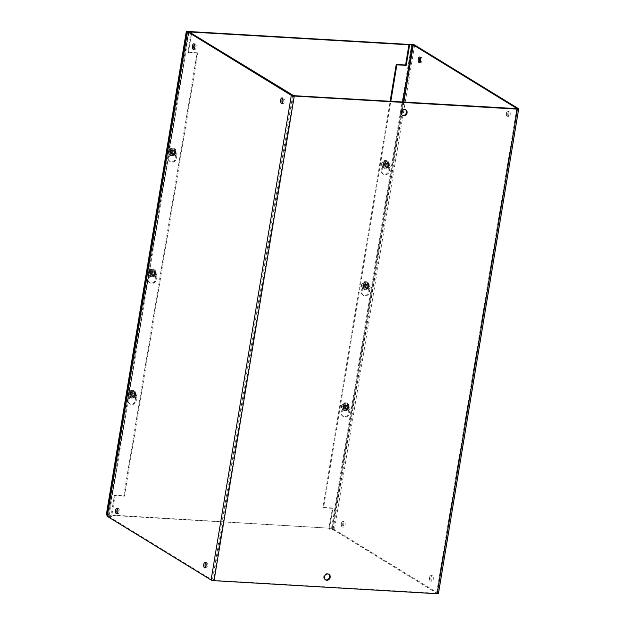 <?xml version="1.0" encoding="UTF-8"?>
<svg xmlns="http://www.w3.org/2000/svg" width="625" height="625" viewBox="0 0 625 625"><rect width="100%" height="100%" fill="white"/><g stroke="black" fill="none" stroke-linecap="round" stroke-linejoin="round"><path stroke-width="0.47" stroke-dasharray="3.12 2.34" d="M343.133 409.203A4.25 3.703 121.5 0 0 341.141 412.352A4.25 3.703 121.5 0 0 342.719 416.195A4.25 3.703 121.5 0 0 348.734 412.797A4.25 3.703 121.5 0 0 347.805 409.477L348.18 407.219A2.617 2.281 121.5 0 0 343.508 406.945L343.133 409.203L343.812 409.625A4.25 3.703 121.5 0 0 341.82 412.766A4.25 3.703 121.5 0 0 343.398 416.609A4.25 3.703 121.5 0 0 349.414 413.211A4.25 3.703 121.5 0 0 348.492 409.898L348.867 407.633A2.617 2.281 121.5 0 0 344.188 407.359L343.812 409.625M129.984 396.719A4.25 3.703 121.5 0 0 127.992 399.867A4.25 3.703 121.5 0 0 129.57 403.711A4.25 3.703 121.5 0 0 135.586 400.312A4.25 3.703 121.5 0 0 134.664 396.992L135.039 394.734A2.617 2.281 121.5 0 0 130.359 394.453L129.984 396.719L130.672 397.141A4.25 3.703 121.5 0 0 128.68 400.281A4.25 3.703 121.5 0 0 130.25 404.125A4.25 3.703 121.5 0 0 136.273 400.727A4.25 3.703 121.5 0 0 135.344 397.414L135.719 395.148A2.617 2.281 121.5 0 0 131.047 394.875L130.672 397.141M363.188 288.047A4.25 3.703 121.5 0 0 361.195 291.195A4.25 3.703 121.5 0 0 362.773 295.039A4.25 3.703 121.5 0 0 368.789 291.633A4.25 3.703 121.5 0 0 367.867 288.32L368.242 286.062A2.617 2.281 121.5 0 0 363.562 285.781L363.188 288.047L363.875 288.469A4.25 3.703 121.5 0 0 361.875 291.609A4.25 3.703 121.5 0 0 363.453 295.453A4.25 3.703 121.5 0 0 369.477 292.055A4.25 3.703 121.5 0 0 368.547 288.742L368.922 286.477A2.617 2.281 121.5 0 0 364.25 286.203L363.875 288.469M150.047 275.562A4.25 3.703 121.5 0 0 148.047 278.711A4.25 3.703 121.5 0 0 149.625 282.547A4.25 3.703 121.5 0 0 155.648 279.148A4.25 3.703 121.5 0 0 154.719 275.836L155.094 273.57A2.617 2.281 121.5 0 0 150.422 273.297L150.047 275.562L150.727 275.984A4.25 3.703 121.5 0 0 148.734 279.125A4.25 3.703 121.5 0 0 150.312 282.969A4.25 3.703 121.5 0 0 156.328 279.57A4.25 3.703 121.5 0 0 155.406 276.258L155.781 273.992A2.617 2.281 121.5 0 0 151.102 273.719L150.727 275.984M383.25 166.891A4.25 3.703 121.5 0 0 381.25 170.031A4.25 3.703 121.5 0 0 382.828 173.875A4.25 3.703 121.5 0 0 388.844 170.477A4.25 3.703 121.5 0 0 387.922 167.164L388.297 164.898A2.617 2.281 121.5 0 0 383.617 164.625L383.25 166.891L383.93 167.312A4.25 3.703 121.5 0 0 381.938 170.453A4.25 3.703 121.5 0 0 383.516 174.297A4.25 3.703 121.5 0 0 389.531 170.898A4.25 3.703 121.5 0 0 388.609 167.586L388.977 165.32A2.617 2.281 121.5 0 0 384.305 165.047L383.93 167.312M170.102 154.406A4.25 3.703 121.5 0 0 168.109 157.547A4.25 3.703 121.5 0 0 169.688 161.391A4.25 3.703 121.5 0 0 175.703 157.992A4.25 3.703 121.5 0 0 174.781 154.68L175.156 152.414A2.617 2.281 121.5 0 0 170.477 152.141L170.102 154.406L170.781 154.828A4.25 3.703 121.5 0 0 168.789 157.969A4.25 3.703 121.5 0 0 170.367 161.812A4.25 3.703 121.5 0 0 176.383 158.414A4.25 3.703 121.5 0 0 175.461 155.102L175.836 152.836A2.617 2.281 121.5 0 0 171.156 152.562L170.781 154.828M408.93 44.797L413.023 45.031L333.008 528.398L107.203 515.172M187.227 31.805L191.805 32.078M106.32 514.742L333.008 528.398M332.32 527.984L412.344 44.617L413.023 45.031M412.344 44.617L408.992 44.422M191.688 31.688L187.289 31.438M348.492 409.898L347.805 409.477M135.344 397.414L134.664 396.992M368.547 288.742L367.867 288.32M155.406 276.258L154.719 275.836M388.609 167.586L387.922 167.164M175.461 155.102L174.781 154.68M328.656 574.164A3.266 2.852 121.5 0 0 328.359 573.945A3.266 2.852 121.5 0 0 323.727 576.562A3.266 2.852 121.5 0 0 324.938 579.523A3.266 2.852 121.5 0 0 325.273 579.688M405.547 109.727A3.266 2.852 121.5 0 0 405.242 109.508A3.266 2.852 121.5 0 0 400.609 112.125A3.266 2.852 121.5 0 0 401.828 115.086A3.266 2.852 121.5 0 0 402.156 115.258M205.75 562.805A2.781 1.234 93.4 0 1 206.453 562.398A2.781 1.234 93.4 0 1 207.453 565.891A2.781 1.234 93.4 0 1 206.125 567.953A2.781 1.234 93.4 0 1 205.477 567.469M117.555 508.742A2.781 1.234 93.4 0 1 118.25 508.328A2.781 1.234 93.4 0 1 119.258 511.82A2.781 1.234 93.4 0 1 117.93 513.891A2.781 1.234 93.4 0 1 117.281 513.398M282.641 98.375A2.781 1.234 93.4 0 1 283.336 97.961A2.781 1.234 93.4 0 1 284.336 101.453A2.781 1.234 93.4 0 1 283.008 103.523A2.781 1.234 93.4 0 1 282.367 103.031M194.438 44.305A2.781 1.234 93.4 0 1 195.141 43.898A2.781 1.234 93.4 0 1 196.141 47.391A2.781 1.234 93.4 0 1 194.812 49.453A2.781 1.234 93.4 0 1 194.164 48.969M171.844 152.602A1.852 1.609 121.5 0 0 175.156 152.797A1.852 1.609 121.5 0 0 171.844 152.602M172.477 152.992A1.852 1.609 121.5 0 0 175.789 153.18A1.852 1.609 121.5 0 0 172.477 152.992M151.789 273.758A1.852 1.609 121.5 0 0 155.102 273.953A1.852 1.609 121.5 0 0 151.789 273.758M152.422 274.148A1.852 1.609 121.5 0 0 155.734 274.336A1.852 1.609 121.5 0 0 152.422 274.148M131.734 394.914A1.852 1.609 121.5 0 0 135.039 395.109A1.852 1.609 121.5 0 0 131.734 394.914M132.359 395.305A1.852 1.609 121.5 0 0 135.672 395.5A1.852 1.609 121.5 0 0 132.359 395.305M430.938 577.688A2.781 1.234 -86.6 0 0 431.945 581.18A2.781 1.234 -86.6 0 0 433.273 579.117A2.781 1.234 -86.6 0 0 432.266 575.625A2.781 1.234 -86.6 0 0 430.938 577.688M429.594 577.609A2.781 1.234 -86.6 0 0 430.594 581.102A2.781 1.234 -86.6 0 0 431.922 579.039A2.781 1.234 -86.6 0 0 430.922 575.547A2.781 1.234 -86.6 0 0 429.594 577.609M342.742 523.625A2.781 1.234 -86.6 0 0 343.742 527.117A2.781 1.234 -86.6 0 0 345.07 525.047A2.781 1.234 -86.6 0 0 344.07 521.555A2.781 1.234 -86.6 0 0 342.742 523.625M341.398 523.547A2.781 1.234 -86.6 0 0 342.398 527.039A2.781 1.234 -86.6 0 0 343.727 524.969A2.781 1.234 -86.6 0 0 342.727 521.477A2.781 1.234 -86.6 0 0 341.398 523.547M507.828 113.258A2.781 1.234 -86.6 0 0 508.828 116.75A2.781 1.234 -86.6 0 0 510.156 114.688A2.781 1.234 -86.6 0 0 509.156 111.195A2.781 1.234 -86.6 0 0 507.828 113.258M506.477 113.18A2.781 1.234 -86.6 0 0 507.484 116.672A2.781 1.234 -86.6 0 0 508.812 114.602A2.781 1.234 -86.6 0 0 507.805 111.109A2.781 1.234 -86.6 0 0 506.477 113.18M419.984 62.195A2.781 1.234 -86.6 0 0 420.633 62.68A2.781 1.234 -86.6 0 0 421.961 60.617A2.781 1.234 -86.6 0 0 420.961 57.125A2.781 1.234 -86.6 0 0 420.258 57.531M384.984 165.086A1.852 1.609 121.5 0 0 388.289 165.281A1.852 1.609 121.5 0 0 384.984 165.086M385.609 165.477A1.852 1.609 121.5 0 0 388.922 165.664A1.852 1.609 121.5 0 0 385.609 165.477M364.922 286.242A1.852 1.609 121.5 0 0 368.234 286.438A1.852 1.609 121.5 0 0 364.922 286.242M365.555 286.633A1.852 1.609 121.5 0 0 368.867 286.82A1.852 1.609 121.5 0 0 365.555 286.633M344.867 407.398A1.852 1.609 121.5 0 0 348.18 407.594A1.852 1.609 121.5 0 0 344.867 407.398M345.5 407.789A1.852 1.609 121.5 0 0 348.812 407.977A1.852 1.609 121.5 0 0 345.5 407.789M438.453 593.539A2.258 0.469 9.4 0 0 438.242 593.289L334.43 529.641A2.258 0.469 9.4 0 0 331.461 528.945L328.805 528.789L329.438 529.18L333.078 529.562L436.969 593.297L213.414 580.297L293.648 95.664M292.656 95.438L212.43 580.062L213.414 580.297M188.766 31.703L108.539 516.336L111.625 516.422L108.336 515.875A2.258 0.469 9.4 0 0 107.055 516.086M108.539 516.336L212.43 580.062M191.219 31.406L187.773 52.227L197.125 52.773L123.789 495.758L114.437 495.211L110.992 516.031M114.437 495.211L115.07 495.594L111.625 516.422M191.578 33.469L188.406 52.617L197.758 53.164L124.422 496.141L115.07 495.594M329.438 529.18L332.883 508.352L323.531 507.805L390.812 101.359M332.883 508.352L332.25 507.969L328.805 528.789M332.25 507.969L322.898 507.422L390.125 101.32M188.406 52.617L187.773 52.227M123.789 495.758L124.422 496.141M197.758 53.164L197.125 52.773M323.531 507.805L322.898 507.422M342.805 406.898C344.133 411.25 346.156 411.367 348.883 407.258C347.555 402.906 345.531 402.789 342.805 406.898M343.438 407.977L343.797 410.219L344.242 407.5L343.586 407.102L343.438 407.977L342.484 406.031L344.062 404.234L342.828 406.055L343.586 407.102M344.914 410.289L344.711 407.164L345.367 407.57L344.914 410.289A3.898 3.398 -58.5 0 1 343.797 410.219M347.625 407.18A1.984 1.734 121.5 0 0 344.07 406.977A1.984 1.734 121.5 0 0 347.625 407.18M346.539 408.492A1.984 1.734 -58.5 0 1 350.094 408.695A1.984 1.734 -58.5 0 1 346.539 408.492M347.367 408.688A1.359 1.188 -58.5 0 1 349.797 408.828A1.359 1.188 -58.5 0 1 347.367 408.688M345.18 404.297L346.141 402.859L345.695 405.578L345.039 405.18L345.18 404.297L346.133 406.242L344.562 408.047M343.914 405.109L344.57 405.516L345.023 402.797A3.898 3.398 -58.5 0 1 346.047 402.844A3.898 3.398 -58.5 0 1 346.141 402.859M344.062 404.234L344.906 402.789C343.008 403.156 341.852 404.289 341.422 406.211C341.461 408.32 342.008 409.578 343.047 409.969A3.922 3.414 121.5 0 0 348.609 406.828A3.922 3.414 121.5 0 0 347.148 403.281A3.922 3.414 121.5 0 0 341.594 406.414A3.922 3.414 121.5 0 0 343.047 409.969L343.578 410.289A3.922 3.414 121.5 0 0 349.133 407.148A3.922 3.414 121.5 0 0 347.68 403.602A3.922 3.414 121.5 0 0 342.117 406.742A3.922 3.414 121.5 0 0 343.578 410.289C346.312 411.273 348.18 410.25 349.18 407.211L347.68 403.602L346.047 402.844M344.711 407.164L345.797 406.227L345.039 405.18M342.828 406.055L344.242 407.5M345.695 405.578L346.453 406.625L345.367 407.57M343.484 406.453L344.57 405.516M345.797 406.227L346.453 406.625M169.773 152.102C171.102 156.453 173.125 156.57 175.852 152.461C174.531 148.109 172.5 147.992 169.773 152.102M170.414 153.18L170.766 155.422L171.211 152.703L170.555 152.305L170.414 153.18L169.461 151.234L171.031 149.438L169.797 151.258L170.555 152.305M171.883 155.484L171.68 152.367L172.336 152.773L171.883 155.484A3.898 3.398 -58.5 0 1 170.766 155.422M174.594 152.383A1.984 1.734 121.5 0 0 171.039 152.18A1.984 1.734 121.5 0 0 174.594 152.383M173.508 153.695A1.984 1.734 -58.5 0 1 177.062 153.898A1.984 1.734 -58.5 0 1 173.508 153.695M174.336 153.883A1.359 1.188 -58.5 0 1 176.766 154.031A1.359 1.188 -58.5 0 1 174.336 153.883M172.156 149.5L173.117 148.062L172.664 150.781L172.008 150.383L172.156 149.5L173.109 151.445L171.531 153.25M170.883 150.312L171.539 150.719L171.992 148A3.898 3.398 -58.5 0 1 173.016 148.039A3.898 3.398 -58.5 0 1 173.117 148.062M171.031 149.438L171.875 147.992C169.977 148.359 168.82 149.492 168.391 151.406C168.43 153.523 168.977 154.781 170.023 155.172A3.922 3.414 121.5 0 0 175.578 152.031A3.922 3.414 121.5 0 0 174.117 148.477A3.922 3.414 121.5 0 0 168.562 151.617A3.922 3.414 121.5 0 0 170.023 155.172L170.547 155.492A3.922 3.414 121.5 0 0 176.102 152.352A3.922 3.414 121.5 0 0 174.648 148.805A3.922 3.414 121.5 0 0 169.086 151.938A3.922 3.414 121.5 0 0 170.547 155.492C173.281 156.477 175.148 155.445 176.148 152.406L174.648 148.805L173.016 148.039M171.68 152.367L172.766 151.43L172.008 150.383M169.797 151.258L171.211 152.703M172.664 150.781L173.422 151.828L172.336 152.773M170.461 151.656L171.539 150.719M172.766 151.43L173.422 151.828M382.922 164.586C384.242 168.938 386.273 169.055 389 164.945C387.672 160.594 385.648 160.477 382.922 164.586M383.555 165.664L383.906 167.906L384.359 165.188L383.703 164.789L383.555 165.664L382.602 163.719L384.172 161.922L382.945 163.742L383.703 164.789M385.031 167.977L384.82 164.852L385.477 165.258L385.031 167.977A3.898 3.398 -58.5 0 1 383.906 167.906M387.734 164.867A1.984 1.734 121.5 0 0 384.18 164.664A1.984 1.734 121.5 0 0 387.734 164.867M386.656 166.18A1.984 1.734 -58.5 0 1 390.211 166.383A1.984 1.734 -58.5 0 1 386.656 166.18M387.477 166.375A1.359 1.188 -58.5 0 1 389.914 166.516A1.359 1.188 -58.5 0 1 387.477 166.375M385.297 161.984L386.258 160.547L385.812 163.266L385.156 162.867L385.297 161.984L386.25 163.93L384.68 165.734M384.031 162.797L384.688 163.203L385.141 160.484A3.898 3.398 -58.5 0 1 386.156 160.523A3.898 3.398 -58.5 0 1 386.258 160.547M384.172 161.922L385.016 160.477C383.125 160.844 381.961 161.977 381.531 163.891C381.578 166.008 382.117 167.266 383.164 167.656A3.922 3.414 121.5 0 0 388.719 164.516A3.922 3.414 121.5 0 0 387.266 160.961A3.922 3.414 121.5 0 0 381.711 164.102A3.922 3.414 121.5 0 0 383.164 167.656L383.688 167.977A3.922 3.414 121.5 0 0 389.25 164.836A3.922 3.414 121.5 0 0 387.789 161.289A3.922 3.414 121.5 0 0 382.234 164.422A3.922 3.414 121.5 0 0 383.688 167.977C386.422 168.961 388.289 167.93 389.297 164.891L387.789 161.289L386.156 160.523M384.82 164.852L385.906 163.914L385.156 162.867M382.945 163.742L384.359 165.188M385.812 163.266L386.562 164.312L385.477 165.258M383.602 164.141L384.688 163.203M385.906 163.914L386.562 164.312M149.719 273.258C151.047 277.609 153.07 277.727 155.797 273.617C154.469 269.266 152.445 269.148 149.719 273.258M150.352 274.336L150.703 276.578L151.156 273.859L150.5 273.461L150.352 274.336L149.398 272.391L150.977 270.594L149.742 272.414L150.5 273.461M151.828 276.648L151.625 273.523L152.281 273.93L151.828 276.648A3.898 3.398 -58.5 0 1 150.703 276.578M154.531 273.539A1.984 1.734 121.5 0 0 150.977 273.336A1.984 1.734 121.5 0 0 154.531 273.539M153.453 274.852A1.984 1.734 -58.5 0 1 157.008 275.055A1.984 1.734 -58.5 0 1 153.453 274.852M154.281 275.047A1.359 1.188 -58.5 0 1 156.711 275.188A1.359 1.188 -58.5 0 1 154.281 275.047M152.094 270.656L153.055 269.219L152.609 271.938L151.953 271.539L152.094 270.656L153.047 272.602L151.477 274.406M150.828 271.469L151.484 271.875L151.938 269.156A3.898 3.398 -58.5 0 1 152.953 269.195A3.898 3.398 -58.5 0 1 153.055 269.219M150.977 270.594L151.82 269.148C149.922 269.516 148.758 270.648 148.328 272.562C148.375 274.68 148.914 275.938 149.961 276.328A3.922 3.414 121.5 0 0 155.523 273.188A3.922 3.414 121.5 0 0 154.062 269.633A3.922 3.414 121.5 0 0 148.508 272.773A3.922 3.414 121.5 0 0 149.961 276.328L150.484 276.648A3.922 3.414 121.5 0 0 156.047 273.508A3.922 3.414 121.5 0 0 154.586 269.961A3.922 3.414 121.5 0 0 149.031 273.094A3.922 3.414 121.5 0 0 150.484 276.648C153.219 277.633 155.094 276.602 156.094 273.562L154.586 269.961L152.953 269.195M151.625 273.523L152.703 272.586L151.953 271.539M149.742 272.414L151.156 273.859M152.609 271.938L153.359 272.984L152.281 273.93M150.398 272.812L151.484 271.875M152.703 272.586L153.359 272.984M129.656 394.414C130.984 398.766 133.016 398.883 135.742 394.773C134.414 390.422 132.391 390.305 129.656 394.414M130.297 395.492L130.648 397.734L131.102 395.016L130.445 394.617L130.297 395.492L129.344 393.547L130.914 391.75L129.688 393.57L130.445 394.617M131.773 397.805L131.562 394.68L132.219 395.086L131.773 397.805A3.898 3.398 -58.5 0 1 130.648 397.734M134.477 394.695A1.984 1.734 121.5 0 0 130.922 394.492A1.984 1.734 121.5 0 0 134.477 394.695M133.398 396.008A1.984 1.734 -58.5 0 1 136.953 396.211A1.984 1.734 -58.5 0 1 133.398 396.008M134.219 396.203A1.359 1.188 -58.5 0 1 136.648 396.344A1.359 1.188 -58.5 0 1 134.219 396.203M132.039 391.812L133 390.375L132.547 393.094L131.891 392.695L132.039 391.812L132.992 393.758L131.422 395.562M130.773 392.625L131.43 393.031L131.875 390.312A3.898 3.398 -58.5 0 1 132.898 390.359A3.898 3.398 -58.5 0 1 133 390.375M130.914 391.75L131.758 390.305C129.867 390.672 128.703 391.805 128.273 393.727C128.312 395.836 128.859 397.094 129.906 397.484A3.922 3.414 121.5 0 0 135.461 394.344A3.922 3.414 121.5 0 0 134.008 390.789A3.922 3.414 121.5 0 0 128.445 393.93A3.922 3.414 121.5 0 0 129.906 397.484L130.43 397.805A3.922 3.414 121.5 0 0 135.984 394.664A3.922 3.414 121.5 0 0 134.531 391.117A3.922 3.414 121.5 0 0 128.977 394.258A3.922 3.414 121.5 0 0 130.43 397.805C133.164 398.789 135.031 397.766 136.039 394.727L134.531 391.117L132.898 390.359M131.562 394.68L132.648 393.742L131.891 392.695M129.688 393.57L131.102 395.016M132.547 393.094L133.305 394.141L132.219 395.086M130.344 393.969L131.43 393.031M132.648 393.742L133.305 394.141M362.859 285.742C364.188 290.094 366.211 290.211 368.945 286.102C367.617 281.75 365.586 281.633 362.859 285.742M363.5 286.82L363.852 289.062L364.297 286.344L363.641 285.945L363.5 286.82L362.547 284.875L364.117 283.078L362.891 284.898L363.641 285.945M364.977 289.133L364.766 286.008L365.422 286.414L364.977 289.133A3.898 3.398 -58.5 0 1 363.852 289.062M367.68 286.023A1.984 1.734 121.5 0 0 364.125 285.82A1.984 1.734 121.5 0 0 367.68 286.023M366.602 287.336A1.984 1.734 -58.5 0 1 370.156 287.539A1.984 1.734 -58.5 0 1 366.602 287.336M367.422 287.531A1.359 1.188 -58.5 0 1 369.852 287.672A1.359 1.188 -58.5 0 1 367.422 287.531M365.242 283.141L366.203 281.703L365.75 284.422L365.094 284.023L365.242 283.141L366.195 285.086L364.617 286.891M363.977 283.953L364.633 284.359L365.078 281.641A3.898 3.398 -58.5 0 1 366.102 281.68A3.898 3.398 -58.5 0 1 366.203 281.703M364.117 283.078L364.961 281.633C363.07 282 361.906 283.133 361.477 285.055C361.516 287.164 362.062 288.422 363.109 288.812A3.922 3.414 121.5 0 0 368.664 285.672A3.922 3.414 121.5 0 0 367.211 282.117A3.922 3.414 121.5 0 0 361.648 285.258A3.922 3.414 121.5 0 0 363.109 288.812L363.633 289.133A3.922 3.414 121.5 0 0 369.188 285.992A3.922 3.414 121.5 0 0 367.734 282.445A3.922 3.414 121.5 0 0 362.172 285.586A3.922 3.414 121.5 0 0 363.633 289.133C366.367 290.117 368.234 289.094 369.242 286.055L367.734 282.445L366.102 281.68M364.766 286.008L365.852 285.07L365.094 284.023M362.891 284.898L364.297 286.344M365.75 284.422L366.508 285.469L365.422 286.414M363.547 285.297L364.633 284.359M365.852 285.07L366.508 285.469M344.188 407.359L343.508 406.945M348.867 407.633L348.18 407.219M131.047 394.875L130.359 394.453M135.719 395.148L135.039 394.734M364.25 286.203L363.562 285.781M368.922 286.477L368.242 286.062M151.102 273.719L150.422 273.297M155.781 273.992L155.094 273.57M384.305 165.047L383.617 164.625M388.977 165.32L388.297 164.898M171.156 152.562L170.477 152.141M175.836 152.836L175.156 152.414M516.766 108.734L436.539 593.367M436.898 593.211L517.102 108.727M188.836 31.789L108.609 516.414M188.562 31.25L108.336 515.875M108.969 516.266L189.141 31.977M333.078 529.562L401.742 114.812M402.484 110.32L403.844 102.125M402.828 102.062L332.094 529.336M411.688 44.32L331.461 528.945M414.656 45.016L334.43 529.641M518.477 108.664L438.242 593.289M343.398 416.609L342.719 416.195M130.25 404.125L129.57 403.711M363.453 295.453L362.773 295.039M150.312 282.969L149.625 282.547M383.516 174.297L382.828 173.875M170.367 161.812L169.688 161.391M347.891 405.266L347.211 404.852M134.75 392.781L134.07 392.367M367.953 284.109L367.266 283.695M154.805 271.625L154.125 271.211M388.008 162.953L387.328 162.539M174.867 150.469L174.18 150.047M325.57 579.906L324.938 579.523M402.461 115.469L401.828 115.086M206.125 567.953L204.781 567.875M117.93 513.891L116.578 513.805M283.008 103.523L281.664 103.445M194.812 49.453L193.469 49.375M173.164 154.664L172.531 154.281M153.109 275.82L152.477 275.438M133.047 396.977L132.422 396.594M430.594 581.102L431.945 581.18M342.398 527.039L343.742 527.117M507.484 116.672L508.828 116.75M419.289 62.602L420.633 62.68M386.297 167.148L385.672 166.766M366.242 288.305L365.609 287.922M346.188 409.461L345.555 409.078M328.984 574.328L328.359 573.945M405.875 109.898L405.242 109.508M436.969 593.297L517.195 108.664M206.453 562.398L205.102 562.32M118.25 508.328L116.906 508.25M283.336 97.961L281.992 97.883M195.141 43.898L193.789 43.82M175.102 151.508L174.469 151.117M155.047 272.664L154.414 272.281M134.984 393.82L134.352 393.438M430.922 575.547L432.266 575.625M342.727 521.477L344.07 521.555M507.805 111.109L509.156 111.195M419.609 57.047L420.961 57.125M388.234 163.992L387.602 163.602M368.18 285.148L367.547 284.758M348.117 406.305L347.492 405.922M346.883 405.383L349.359 406.898M344.805 408.773L347.281 410.289M173.852 150.586L176.328 152.102M171.773 153.977L174.25 155.492M387 163.07L389.469 164.586M384.922 166.461L387.391 167.977M153.797 271.742L156.273 273.258M151.719 275.133L154.195 276.648M133.742 392.898L136.211 394.414M131.664 396.289L134.133 397.805M366.938 284.227L369.414 285.742M364.859 287.617L367.336 289.133"/><path stroke-width="0.94" d="M107.203 515.172L187.227 31.805M191.805 32.078L408.93 44.797M107 515.164L106.32 514.742L186.336 31.375L187.023 31.797M408.992 44.422L191.688 31.688M187.289 31.438L186.336 31.375M325.273 579.688A3.266 2.852 121.5 0 0 329.57 576.906A3.266 2.852 121.5 0 0 328.656 574.164M330.203 577.289A3.266 2.852 -58.5 0 1 325.57 579.906A3.266 2.852 -58.5 0 1 324.359 576.945A3.266 2.852 -58.5 0 1 328.984 574.328A3.266 2.852 -58.5 0 1 330.203 577.289M402.156 115.258A3.266 2.852 121.5 0 0 406.461 112.469A3.266 2.852 121.5 0 0 405.547 109.727M407.086 112.859A3.266 2.852 -58.5 0 1 402.461 115.469A3.266 2.852 -58.5 0 1 401.242 112.516A3.266 2.852 -58.5 0 1 405.875 109.898A3.266 2.852 -58.5 0 1 407.086 112.859M206.102 565.812A2.781 1.234 93.4 0 1 204.781 567.875A2.781 1.234 93.4 0 1 203.773 564.383A2.781 1.234 93.4 0 1 205.102 562.32A2.781 1.234 93.4 0 1 206.102 565.812M205.477 567.469A2.781 1.234 93.4 0 1 205.125 564.461A2.781 1.234 93.4 0 1 205.75 562.805M117.906 511.742A2.781 1.234 93.4 0 1 116.578 513.805A2.781 1.234 93.4 0 1 115.578 510.313A2.781 1.234 93.4 0 1 116.906 508.25A2.781 1.234 93.4 0 1 117.906 511.742M117.281 513.398A2.781 1.234 93.4 0 1 116.922 510.398A2.781 1.234 93.4 0 1 117.555 508.742M282.992 101.375A2.781 1.234 93.4 0 1 281.664 103.445A2.781 1.234 93.4 0 1 280.664 99.953A2.781 1.234 93.4 0 1 281.992 97.883A2.781 1.234 93.4 0 1 282.992 101.375M282.367 103.031A2.781 1.234 93.4 0 1 282.008 100.031A2.781 1.234 93.4 0 1 282.641 98.375M194.797 47.312A2.781 1.234 93.4 0 1 193.469 49.375A2.781 1.234 93.4 0 1 192.469 45.883A2.781 1.234 93.4 0 1 193.789 43.82A2.781 1.234 93.4 0 1 194.797 47.312M194.164 48.969A2.781 1.234 93.4 0 1 193.812 45.961A2.781 1.234 93.4 0 1 194.438 44.305M420.258 57.531A2.781 1.234 -86.6 0 0 419.633 59.188A2.781 1.234 -86.6 0 0 419.984 62.195M418.281 59.109A2.781 1.234 -86.6 0 0 419.289 62.602A2.781 1.234 -86.6 0 0 420.609 60.539A2.781 1.234 -86.6 0 0 419.609 57.047A2.781 1.234 -86.6 0 0 418.281 59.109M293.648 95.664L517.195 108.664L413.305 44.938L409.031 44.164L411.688 44.32A2.258 0.469 -170.6 0 1 414.656 45.016L518.477 108.664A2.258 0.469 -170.6 0 1 518.68 108.914A2.258 0.469 -170.6 0 1 517.398 109.125L294.273 96.055A2.258 0.469 -170.6 0 1 291.312 95.359L187.492 31.711A2.258 0.469 -170.6 0 1 187.281 31.461A2.258 0.469 -170.6 0 1 188.562 31.25L191.852 31.789L188.836 31.789L293.648 95.664M187.281 31.461L107.055 516.086A2.258 0.469 9.4 0 0 107.258 516.336L211.078 579.984A2.258 0.469 9.4 0 0 214.047 580.68L437.172 593.75A2.258 0.469 9.4 0 0 438.453 593.539L518.68 108.914M191.852 31.789L191.578 33.469M390.812 101.359L396.859 64.828L406.219 65.375L409.664 44.547M390.125 101.32L396.234 64.438L405.586 64.984L409.031 44.164M405.586 64.984L406.219 65.375M396.234 64.438L396.859 64.828M214.047 580.68L294.273 96.055M517.398 109.125L437.172 593.75M291.312 95.359L211.078 579.984M187.492 31.711L107.258 516.336M401.742 114.812L402.484 110.32M403.844 102.125L413.305 44.938M412.32 44.703L402.828 102.062"/></g></svg>
